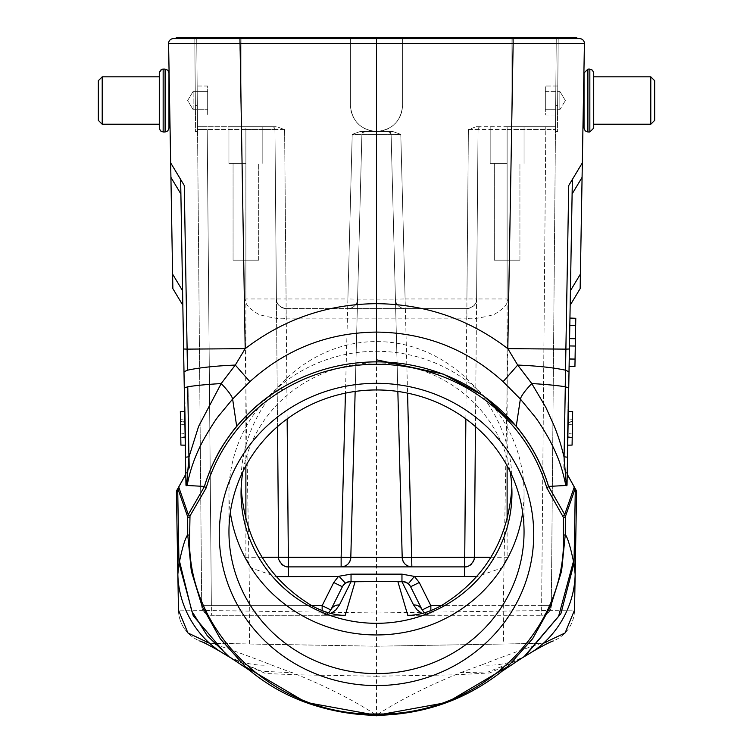 <?xml version="1.0" encoding="UTF-8"?>
<svg xmlns="http://www.w3.org/2000/svg" width="753" height="753" viewBox="0 0 753 753"><rect width="100%" height="100%" fill="white"/><g stroke="black" fill="none" stroke-linecap="round" stroke-linejoin="round"><path stroke-width="0.56" stroke-dasharray="3.77 2.82" d="M422.019 613.469L427.271 615.267L407.768 615.267M411.383 615.267L541.633 615.267A9.676 9.676 0 0 0 551.309 605.676L541.633 605.676L551.309 605.676A9.676 9.676 0 0 1 541.633 615.267L541.633 605.676L541.633 615.267A9.676 9.676 0 0 0 551.309 605.676L551.309 605.676A9.676 9.676 0 0 1 541.633 615.267L428.579 614.994L425.134 613.394L422.988 611.229L410.62 586.747L408.277 583.744M427.271 615.267L430.857 615.267A9.676 9.676 0 0 1 422.198 609.921A9.676 9.676 0 0 0 430.857 615.267L430.857 610.561M583.17 115.049L583.679 86.03L583.17 115.049L583.679 86.03L583.17 115.049L584.036 115.049L584.036 72.966L584.036 115.049L584.036 72.966L587.905 69.097L589.844 69.097L589.844 131.982L589.844 69.097L589.844 131.982L593.712 128.114L593.712 76.834L593.712 128.114L593.712 76.834L593.712 124.245L593.712 76.834L650.79 76.834L650.79 124.245L650.79 76.834L650.79 124.245L654.668 120.376L654.668 80.703L654.668 120.376L654.668 80.703L650.79 76.834M209.56 643.241L376.5 646.225L503.23 644.013A33.866 0.584 -91 0 0 503.23 610.749L513.132 43.542L584.413 43.542L582.333 162.874L568.741 185.492L582.333 162.874L580.139 288.634M169.83 115.049L169.321 86.03L169.83 115.049L169.321 86.03L169.83 115.049L168.964 115.049L169.321 86.03M172.861 288.634L168.587 43.542A4.838 4.838 0 0 1 173.425 38.619L376.5 38.619L376.5 646.225L211.744 643.354C212.657 643.674 236.903 651.354 270.939 664.805A85.221 74.076 61.2 0 1 220.318 651.59M569.409 348.997L569.946 318.058L569.099 366.419L574.934 366.523L575.781 318.161M574.934 366.57L575.781 318.199L574.934 366.438M569.588 338.624L575.424 338.728M569.946 318.058L569.099 366.466L569.946 318.095L569.814 325.541L575.65 325.644M569.946 318.237L575.781 318.34M575.066 359.125L569.23 359.209L569.814 325.541M569.23 359.021L569.108 366.334M567.451 433.408L567.837 411.326L567.451 433.408L572.28 434.001L572.666 411.58L572.28 434.001M567.64 422.574L567.244 445.183L567.837 411.326L572.666 411.58L572.082 445.098L572.666 411.58L572.082 445.098L572.666 411.58L572.082 445.098L572.666 411.58L567.837 411.326L568.317 411.345L567.724 445.192L567.244 445.183L567.724 445.174L568.317 411.345L567.837 411.326L567.244 445.183L572.082 445.098L572.506 420.993L572.082 445.098L572.666 411.58L567.837 411.326L572.666 411.58L567.837 411.326L567.244 445.183L567.64 422.574L572.487 422.141M567.395 436.636L567.837 411.326L567.244 445.183L572.082 445.098L567.244 445.183L572.082 445.098L567.244 445.183L567.837 411.326L572.666 411.58L567.837 411.326L567.706 419.016L572.534 419.27L567.706 419.016L567.837 411.326L572.666 411.58L567.837 411.326L567.244 445.183L572.082 445.098L567.244 445.183L567.837 411.326L572.666 411.58L567.837 411.326L567.395 436.636L572.224 437.286M567.385 437.286L567.602 424.72L567.385 437.286L572.214 437.794L572.44 424.636L572.214 437.794M567.602 424.72L572.44 424.636L567.602 424.72M567.658 421.529L567.244 445.183L567.837 411.326L572.666 411.58L567.837 411.326L567.244 445.183L572.082 445.098L567.244 445.183L567.658 421.529L572.506 420.993M567.649 421.925L567.244 445.183L572.082 445.098L567.244 445.183L567.649 421.925L572.496 421.398M567.724 445.192L572.082 445.098L567.244 445.183L567.075 454.859L568.007 401.65L567.837 411.326L568.317 411.336M567.555 454.868L567.075 454.859L567.555 454.868L568.487 401.66L568.007 401.65L568.487 401.66M185.549 433.408L185.163 411.326L185.549 433.408L180.72 434.001L180.334 411.58L180.72 434.001M185.36 422.574L185.756 445.183L185.163 411.326L185.756 445.183L185.163 411.326L180.334 411.58L180.918 445.098L180.334 411.58L180.918 445.098L180.334 411.58L180.918 445.098L180.334 411.58L180.918 445.098L180.494 420.993L180.918 445.098L180.504 421.398L180.918 445.098L185.756 445.183L180.918 445.098L185.756 445.183L185.36 422.574L180.513 422.141M185.342 421.529L185.756 445.183L185.163 411.326L185.756 445.183L185.163 411.326L185.605 436.636L185.163 411.326L180.334 411.58L185.163 411.326L180.334 411.58L185.163 411.326L185.756 445.183L180.918 445.098L185.756 445.183L180.918 445.098L185.756 445.183L180.918 445.098L185.756 445.183L185.163 411.326L180.334 411.58L185.163 411.326L180.334 411.58L185.163 411.326L185.294 419.016L180.466 419.27L185.294 419.016L185.163 411.326L180.334 411.58L185.163 411.326L185.756 445.183L180.918 445.098L185.756 445.183L185.342 421.529L180.494 420.993M185.614 437.286L185.398 424.72L185.614 437.286L180.786 437.794L180.56 424.636L180.786 437.794M185.398 424.72L180.56 424.636L185.398 424.72M185.605 436.636L180.776 437.286M185.351 421.925L185.756 445.183L185.276 445.192L184.993 401.65L185.163 411.326L180.334 411.58L185.163 411.326L184.683 411.345L185.276 445.174L185.756 445.183L180.918 445.098L185.756 445.183L185.351 421.925L180.504 421.398M184.683 411.336L185.163 411.326L185.925 454.859L185.756 445.183L185.276 445.192M184.513 401.66L184.993 401.65L184.513 401.66L185.445 454.868L185.925 454.859L185.445 454.868M574.285 486.946L563.809 468.055L567.225 474.211L567.028 485.252M525.792 655.204L519.928 659.157L488.198 671.949L460.365 672.693L455.358 674.829C424.626 687.498 398.346 700.939 376.5 715.162C354.654 700.939 328.374 687.498 297.642 674.829L270.939 664.805M532.682 651.59A85.221 74.076 118.8 0 1 482.061 664.805L460.365 672.693M526.695 654.536L520.963 658.668L489.836 672.928L455.358 674.839L376.5 676.203L376.5 715.162M226.286 654.517L232.084 658.668L265.517 673.511L297.642 674.829L376.5 676.203L376.5 646.225L541.256 643.354C540.353 643.674 516.097 651.354 482.061 664.805M503.23 644.013L543.44 643.241M178.47 610.081A33.866 33.866 0 0 0 211.744 643.354A33.866 33.866 0 0 1 178.47 610.081L376.5 612.961L574.53 610.081A33.866 33.866 0 0 1 541.256 643.354A33.866 33.866 0 0 0 574.53 610.081M176.221 38.619L239.906 38.619L176.221 38.619L176.221 37.65L376.5 37.65L376.5 38.619L579.575 38.619A4.838 4.838 0 0 1 584.413 43.542A4.838 4.838 0 0 0 579.575 38.619M572.365 179.459L570.172 305.219L572.365 179.459L570.426 290.714L580.394 274.13M582.333 162.874L568.741 185.492L565.889 349.128M228.564 656.174L233.016 659.139L261.677 671.262L292.635 672.702M185.775 474.211L189.191 468.055L185.775 474.211M177.849 574.2L176.418 492.434M249.77 644.013A33.866 0.584 91 0 1 249.77 610.749L239.868 43.542L513.132 43.542L513.047 38.619M168.587 43.542L239.868 43.542L239.953 38.619M187.337 361.769L184.259 185.492L170.667 162.874L180.635 179.459L183.996 371.803M180.635 179.459L180.889 193.973L180.635 179.459L170.667 162.874M180.889 193.973L182.828 305.219L180.889 193.973L170.922 177.388M576.779 38.619L513.094 38.619L576.779 38.619M376.5 37.65L576.779 37.65M239.906 37.65L239.906 38.619L513.094 38.619L513.094 37.65M475.472 426.593L478.061 129.544L468.394 129.544L476.395 126.664L555.488 126.664L555.469 129.544L555.488 126.664L476.395 126.664L468.394 129.544L466.916 298.969L476.583 298.969A9.676 9.676 0 0 1 466.916 308.561L405.105 308.561A9.676 9.676 0 0 1 395.429 299.139L391.108 134.326L397.848 391.438L391.108 134.326L400.794 134.373L392.784 131.502L376.5 131.502C360.668 129.921 351.952 121.214 350.38 105.373L350.38 37.65L350.38 105.373L350.38 37.65L402.62 37.65L196.731 37.65L197.512 126.664L241.045 126.664L197.512 126.664L196.731 37.65L194.792 37.65L350.38 37.65L350.38 105.373L351.03 111.19L352.959 116.715L356.075 121.666L360.216 125.798L365.167 128.914L370.683 130.843L376.5 131.502L382.317 130.843L387.833 128.914L392.784 125.798L396.925 121.666L400.041 116.715L401.97 111.19L402.62 105.373C401.048 121.214 392.332 129.921 376.5 131.502C392.332 129.921 401.048 121.214 402.62 105.373L401.97 111.19L400.041 116.715L396.925 121.666L392.784 125.798L387.833 128.914L382.317 130.843L376.5 131.502L370.683 130.843L365.167 128.914L360.216 125.798L356.075 121.666L352.959 116.715L351.03 111.19L350.38 105.373C351.952 121.214 360.668 129.921 376.5 131.502L360.216 131.502L352.206 134.373L361.892 134.326L357.571 299.139A9.676 9.676 0 0 1 347.895 308.561A9.676 9.676 0 0 0 357.571 299.139L357.571 298.969M556.269 37.65L555.45 131.502L555.676 105.373L555.45 131.502L555.676 105.373L557.615 105.373L557.389 131.502L557.615 105.373L557.389 131.502L557.615 105.373L555.676 105.373L557.615 105.373L555.676 105.373L556.269 37.65L558.208 37.65L557.615 105.373L558.208 37.65L556.269 37.65L555.676 105.373L556.269 37.65L558.208 37.65L557.615 105.373L558.208 37.65L511.955 37.65L556.269 37.65L555.488 126.664L556.269 37.65M557.531 115.049L557.785 86.03L557.531 115.049L557.785 86.03L557.531 115.049L545.332 115.049L545.332 86.03L545.332 115.049L545.332 86.03L545.332 115.049L557.531 115.049M196.731 37.65L197.55 131.502L197.324 105.373L197.55 131.502L197.324 105.373L195.385 105.373L195.611 131.502L195.385 105.373L195.611 131.502L195.385 105.373L197.324 105.373L195.385 105.373L197.324 105.373L196.731 37.65L197.324 105.373L196.731 37.65L194.792 37.65L195.385 105.373L194.792 37.65L195.385 105.373L194.792 37.65L196.731 37.65M195.215 86.03L195.469 115.049L195.215 86.03L195.469 115.049L195.215 86.03L207.668 86.03L207.668 115.049L207.668 86.03L207.668 115.049L207.668 86.03L195.469 86.03M330.576 610.325A9.676 9.676 0 0 1 322.143 615.267A9.676 9.676 0 0 0 330.576 610.325L327.649 613.544L322.877 615.239L211.367 615.267A9.676 9.676 0 0 1 201.691 605.676L197.531 129.544L207.207 129.544L197.531 129.544L197.512 126.664L201.691 605.676L211.367 605.676L201.691 605.676A9.676 9.676 0 0 0 211.367 615.267L341.617 615.267L325.729 615.267L330.981 613.469M555.469 129.544L551.318 604.791L555.469 129.544L545.793 129.544L541.633 605.676L441.211 605.676L541.633 605.676L545.793 129.544L555.469 129.544M408.267 583.735L401.961 581.401M322.143 610.561L322.143 615.267L325.729 615.267M351.039 581.401L345.429 583.189L342.38 586.747L345.655 583.038M288.343 566.887L464.657 566.887M276.417 298.894L276.417 298.969C276.831 298.941 274.798 306.339 286.084 308.561L286.084 318.152C283.194 319.639 274.224 318.481 259.201 314.65C248.697 308.495 244.264 303.261 245.883 298.969L286.084 298.969L286.084 308.561A9.676 9.676 0 0 1 276.417 298.969L274.939 129.544L276.417 298.969C276.972 300.334 275.287 306.396 286.084 308.561L347.895 308.561L347.895 298.969L357.571 299.139L361.892 134.326L350.804 557.465A9.676 9.676 0 0 1 349.128 562.66A9.676 9.676 0 0 0 350.804 557.465M397.848 391.438L391.108 134.326L361.892 134.326L355.152 391.438L361.892 134.326L352.206 134.373L360.216 131.502L392.784 131.502L360.216 131.502L392.784 131.502L400.794 134.373L391.108 134.326L402.196 557.465A9.676 9.676 0 0 0 409.434 566.576A9.676 9.676 0 0 1 402.196 557.465L402.196 557.465M476.282 126.664L480.969 126.664A2.899 2.899 0 0 0 478.061 129.544L474.334 557.295M468.686 566.011A9.676 9.676 0 0 0 469.439 565.625M471.18 564.364A9.676 9.676 0 0 0 473.072 561.983M490.994 557.295L507.117 557.295L501.997 567.95L476.818 576.638M465.862 418.922L468.394 129.544L507.117 129.544L478.061 129.544A2.899 2.899 0 0 1 480.969 126.664A2.899 2.899 0 0 0 478.061 129.544A2.899 2.899 90 0 1 480.969 126.664A2.899 2.899 0 0 0 478.061 129.544L476.583 298.969L507.117 298.969C508.736 303.261 504.294 308.495 493.789 314.65C478.767 318.481 469.806 319.639 466.916 318.152L466.916 308.561C474.061 306.951 477.289 303.76 476.583 298.969L476.583 298.894M405.105 308.561A9.676 9.676 0 0 1 395.429 299.139L405.105 298.969L405.105 308.561L347.895 308.561A9.676 9.676 0 0 0 357.571 299.139L395.429 299.139L391.108 134.326L395.429 299.139A9.676 9.676 -90 0 0 405.105 308.561A9.676 9.676 -90 0 1 395.429 299.139L395.429 298.969M480.969 126.664A2.899 2.899 0 0 0 478.061 129.544L476.583 298.969C476.338 300.183 476.997 306.96 466.916 308.561L466.916 298.969L405.105 298.969L400.794 134.373L407.561 393.132M286.084 308.561L466.916 308.561M402.62 37.65L402.62 105.373L402.62 37.65L511.955 37.65L402.62 37.65L402.62 105.373L402.62 37.65M277.528 426.593L274.939 129.544L284.606 129.544L276.605 126.664L241.045 126.664L276.605 126.664L284.606 129.544L286.084 298.969L347.895 298.969L352.206 134.373L345.439 393.132M341.137 566.887A9.676 9.676 0 0 0 341.787 566.868A9.676 9.676 0 0 1 341.137 566.887L411.863 566.887A9.676 9.676 0 0 1 410.837 566.83A9.676 9.676 0 0 0 411.863 566.887M344.206 566.388A9.676 9.676 0 0 0 345.505 565.851A9.676 9.676 0 0 1 344.206 566.388M346.418 565.324A9.676 9.676 0 0 0 347.594 564.421A9.676 9.676 0 0 1 346.418 565.324M287.138 418.922L284.606 129.544L274.939 129.544A2.899 2.899 90 0 0 272.031 126.664A2.899 2.899 0 0 1 274.939 129.544A2.899 2.899 0 0 0 272.031 126.664L228.95 126.664L272.031 126.664A2.899 2.899 0 0 1 274.939 129.544L278.666 557.295M278.704 558.058A9.676 9.676 0 0 0 278.808 558.867M278.836 559.027A9.676 9.676 0 0 0 279.147 560.232M279.918 561.983A9.676 9.676 0 0 0 281.829 564.364M283.081 565.334A9.676 9.676 0 0 0 284.323 566.011M522.667 512.445A147.55 141.837 180 0 0 524.05 493.111A147.55 141.837 180 0 0 376.5 351.284A147.55 141.837 180 0 0 228.95 493.111A147.55 141.837 180 0 0 230.333 512.445M510.082 471.557A135.455 130.203 180 0 0 376.5 362.908A135.455 130.203 180 0 0 242.918 471.557M511.842 487.859L511.955 482.193C512.492 406.978 448.976 341.071 376.5 341.627C304.024 341.071 240.508 406.978 241.045 482.193L241.158 487.859M262.006 557.295L245.883 557.295L251.003 567.95L276.182 576.638M507.117 163.429L490.184 163.429L507.117 163.429M245.883 163.429L228.95 163.429L245.883 163.429M507.117 298.969L507.117 126.664L555.488 126.664L507.117 126.664L507.117 465.815M245.883 465.815L245.883 129.544L274.939 129.544L207.207 129.544L245.883 129.544L245.883 126.664L197.512 126.664L245.883 126.664L245.883 298.969M494.297 260.18L519.937 260.18L494.297 260.18L494.297 163.429L494.297 260.18L519.937 260.18L494.297 260.18M233.063 260.18L258.703 260.18L233.063 260.18L233.063 163.429L233.063 260.18L258.703 260.18L233.063 260.18M361.892 134.326A2.899 2.899 0 0 1 364.791 131.502A2.899 2.899 90 0 0 361.892 134.326A2.899 2.899 0 0 1 364.791 131.502A2.899 2.899 -90 0 0 361.892 134.326L391.108 134.326A2.899 2.899 0 0 0 388.209 131.502L364.791 131.502A2.899 2.899 90 0 0 361.892 134.326A2.899 2.899 -90 0 1 364.791 131.502L360.103 131.502L364.791 131.502L361.892 134.326L355.152 391.438M391.108 134.326A2.899 2.899 90 0 0 388.209 131.502A2.899 2.899 0 0 1 391.108 134.326A2.899 2.899 90 0 0 388.209 131.502A2.899 2.899 90 0 1 391.108 134.326L391.108 134.326A2.899 2.899 90 0 0 388.209 131.502L392.897 131.502L388.209 131.502L391.108 134.326M193.154 109.034L193.154 91.348L193.154 109.034M207.668 92.045L207.668 109.731L207.668 92.045M165.735 69.144L165.095 69.097L165.095 131.982L163.156 131.982L163.156 69.097L163.156 131.982L163.156 69.097L165.095 69.097L165.095 131.982L167.806 130.871L168.964 128.114L168.964 72.966L168.964 128.114L168.964 72.966L166.149 69.238M162.074 69.248L159.288 72.966L159.288 126.015M159.288 78.641L159.288 124.245L159.288 76.834L159.288 124.245L102.21 124.245L102.21 76.834M98.332 118.861L98.332 80.703L98.332 118.861M559.846 109.731L559.846 91.348L559.846 109.731L559.846 91.348L545.332 91.348L545.332 109.731L545.332 91.348L559.846 91.348L559.846 109.731L545.332 109.731L545.332 91.348L545.332 109.731L559.846 109.731L565.371 100.535L559.846 109.731M557.531 86.03L545.332 86.03L557.531 86.03M193.154 91.348L207.668 91.348L207.668 109.731L207.668 91.348L193.154 91.348L187.629 100.535L193.154 109.731L207.668 109.731L193.154 109.731L187.629 100.535L193.154 91.348M98.332 80.703L98.332 120.376M201.691 605.676L201.691 605.676A9.676 9.676 0 0 0 211.367 615.267L211.367 605.676L211.367 615.267M572.111 193.973L582.078 177.388M563.809 468.055L565.296 382.948M187.469 369.685L187.478 370.184M187.949 396.897L188.994 456.779M182.574 290.714L172.606 274.13M511.955 126.664L511.955 37.65L511.955 126.664M241.045 126.664L241.045 37.65L241.045 126.664M207.207 129.544L211.367 605.676L311.789 605.676L211.367 605.676L207.207 129.544M507.117 519.419L507.117 557.295M286.084 318.152L466.916 318.152M507.117 129.544L545.793 129.544L507.117 129.544M245.883 557.295L245.883 519.419M545.793 126.664L545.793 129.544L545.793 126.664L555.516 126.664M272.031 126.664A2.899 2.899 0 0 1 274.939 129.544A2.899 2.899 90 0 0 272.031 126.664M589.844 131.982L587.905 131.982L587.905 69.097M165.095 131.982L165.095 69.097M569.23 359.172L575.066 359.266M569.823 325.315L575.65 325.409M569.23 359.209L575.066 359.313M569.823 325.352L575.65 325.456M569.946 318.095L575.781 318.199M519.937 659.167L521.283 658.451M507.767 666.574L503.409 670.349M245.233 666.584L249.544 670.311M231.971 658.583L233.016 659.139M557.615 131.502L555.676 131.502L557.615 131.502M197.324 131.502L195.385 131.502L197.324 131.502M328.6 612.782L324.872 614.862L322.143 615.267M430.857 615.267L427.864 614.777L424.4 612.782M228.95 493.111L228.95 531.778M524.05 493.111L524.05 531.778M241.045 482.193L241.045 493.111M511.955 482.193L511.955 493.111M347.924 581.918L351.171 581.401M524.05 163.429L524.05 126.664L524.05 163.429M490.184 163.429L490.184 126.664L490.184 163.429M262.816 163.429L262.816 126.664L262.816 163.429M228.95 163.429L228.95 126.664L228.95 163.429M519.937 260.18L519.937 163.429L519.937 260.18M258.703 260.18L258.703 163.429L258.703 260.18M197.484 126.664L207.207 126.664M565.371 100.535L559.846 91.348L565.371 100.535M587.905 131.982L585.194 130.871L584.036 128.114M589.844 69.097L592.555 70.208L593.712 72.966M163.156 131.982L160.445 130.871L159.288 128.114"/><path stroke-width="1.13" d="M430.857 610.561L430.857 605.676L441.211 605.676C430.914 611.304 420.974 614.504 411.383 615.267L407.768 615.267L397.913 581.74L395.429 581.401L355.087 581.74L345.232 615.267L341.617 615.267L345.232 615.267M357.571 581.401L351.039 581.401A9.676 9.676 0 0 0 342.38 586.747L330.576 610.325A9.676 9.676 0 0 0 330.802 609.921A9.676 9.676 0 0 1 330.576 610.325M424.4 612.782L422.198 609.921L410.62 586.747L419.27 582.511L430.857 605.676L422.198 609.921A9.676 9.262 153.4 0 0 413.548 604.904L417.106 609.864L422.019 613.469M376.5 685.578A157.226 151.137 0 0 1 240.339 458.878A157.226 151.137 0 0 1 512.661 458.878A157.226 151.137 0 0 1 376.5 685.578M563.376 517.302L546.791 487.84A177.059 170.197 180 0 0 376.5 364.254C342.615 364.424 311.262 373.093 282.46 390.252A177.059 170.197 180 0 0 206.209 487.84L204.411 486.41C207.677 475.604 212.017 465.081 217.438 454.84C221.034 447.32 232.169 431.3 236.687 426.32C249.365 411.129 264.284 398.337 281.443 387.964L281.424 388.143A178.988 172.061 0 0 0 204.411 486.589L188.297 514.487L189.991 515.927L189.652 535.157C185.624 632.944 276.144 716.583 376.5 713.948C477.223 716.404 567.489 632.642 563.348 535.119L563.376 517.302A1.939 0.537 0.1 0 0 565.315 516.803L574.878 489.384A4.838 4.8 -29 0 0 574.285 486.946A4.838 0.584 151 0 1 574.275 487.04A4.838 4.753 19.2 0 1 574.878 489.384L575.292 490.128A4.838 4.8 -29 0 0 574.699 487.699L575.979 490.005L574.699 487.699M580.139 288.634L570.172 305.219L580.139 288.634L584.413 43.542A4.838 4.838 0 0 0 579.575 38.619L376.5 38.619L376.5 332.092C328.063 332.591 285.858 349.119 249.883 381.677L235.303 365.064L245.196 348.648L187.111 349.128L184.259 185.492L170.667 162.874L172.861 288.634L182.828 305.219L172.861 288.634M170.667 162.874L168.587 43.542A4.838 4.838 0 0 1 173.425 38.619L376.5 38.619L239.906 38.619L239.906 37.65L176.221 37.65L176.221 38.619M569.814 325.503L575.65 325.607L575.292 346.041L569.456 345.947L575.292 346.041L575.066 359.077L569.23 358.974L569.409 348.997L568.731 387.927L565.174 386.76M569.23 358.974L569.108 366.287L574.934 366.57L569.099 366.466L574.934 366.523M575.066 359.077L574.934 366.391M569.946 318.19L575.781 318.293L575.65 325.607M580.394 274.13L570.426 290.714L569.946 318.058L575.781 318.293M569.588 338.624L575.424 338.728M568.317 411.336L568.487 401.66L568.317 411.336L572.666 411.58L572.082 445.098L567.724 445.174L567.555 454.868L567.724 445.192M185.276 445.192L185.445 454.868L185.276 445.174L180.918 445.098L180.334 411.58L184.683 411.345L184.513 401.66L184.683 411.345M185.972 485.252L184.269 387.955L187.77 386.769C196.335 385.423 207.48 384.359 221.213 383.569C228.14 390.798 231.943 395.956 232.621 399.071L219.245 415.242C215.791 419.289 210.464 427.638 203.244 440.289C195.328 455.123 189.954 470.192 187.139 485.487L185.972 485.252L185.784 474.305L178.725 487.04A4.838 0.584 -151 0 1 178.715 486.946A4.838 4.8 29 0 0 178.122 489.384A4.838 4.753 -19.2 0 1 178.725 487.04L188.297 514.487L187.685 516.803A1.939 0.537 -0.1 0 0 189.624 517.302M567.555 454.868L567.225 474.211L574.285 486.946M575.979 490.005A4.838 4.838 0 0 1 576.582 492.434L574.53 610.081L576.582 492.434L575.979 490.005A4.838 4.838 0 0 1 576.582 492.434L575.292 490.128L574.021 563.103M521.283 658.451L532.682 651.59A85.221 74.076 118.8 0 0 575.151 574.2L574.021 563.159L560.891 613.657L525.792 655.204M563.009 515.927L564.703 514.487L565.315 516.803L565.277 534.63C567.442 537.105 570.181 546 573.475 561.314L558.613 616.274L524.606 656.079M209.56 643.241L187.911 632.953L178.47 610.081L177.849 574.2A85.221 74.076 61.2 0 0 220.318 651.59L220.318 651.59C210.247 645.754 203.395 642.205 199.771 640.935L199.837 640.963M543.44 643.241L565.089 632.953L574.53 610.081M565.296 382.948L568.741 185.492L582.333 162.874M568.487 401.66L569.099 366.466M563.348 535.119A1.939 0.537 -179.9 0 0 565.277 534.63L561.578 571.16L550.678 606.316L532.7 638.619L507.776 666.574L447 702.464L376.5 715.275L306.264 702.474L245.384 666.716M376.5 715.811L376.5 715.162M245.243 666.584L220.29 638.76L202.162 606.438L191.309 571.132L187.723 534.658C185.182 538.376 182.452 547.262 179.525 561.314L191.77 611.107L207.235 635.673L228.366 656.032M178.47 610.081L177.849 574.2L178.979 563.159L193.22 615.728L226.276 654.526L228.564 656.174M177.849 574.2L176.418 492.434L177.708 490.128L178.979 563.159M185.445 454.868L185.775 474.211L177.021 490.005A4.838 4.838 0 0 0 176.418 492.434L177.021 490.005L185.784 474.305M569.004 371.803L567.028 485.252L565.861 485.487C561.738 466.804 559.037 458.558 549.756 440.289C543.308 428.796 538.188 420.739 534.395 416.089L520.37 399.062C521.292 395.73 525.095 390.562 531.778 383.559L517.697 365.064L507.804 348.648L513.132 43.542L168.587 43.542A4.838 4.838 0 0 1 173.425 38.619M565.861 485.487L548.589 486.419L564.703 514.487L574.275 487.04L567.216 474.305M572.365 179.459L569.409 348.997L565.889 349.128L565.522 370.184C553.38 367.605 537.444 365.892 517.697 365.064L503.117 381.667C467.142 349.128 424.937 332.6 376.5 332.092L376.5 359.793L443.357 374.119L483.257 395.645L516.257 426.254A178.988 172.061 0 0 1 548.589 486.419M185.483 457.222L188.928 456.779L187.704 386.797M189.041 456.77L198.604 426.377L221.194 383.569L235.303 365.064C215.556 365.892 199.62 367.605 187.478 370.184L187.111 349.128L183.591 348.997L180.635 179.459M186.593 485.694L188.994 456.77L189.191 468.055M204.411 486.419L187.139 485.487M236.687 426.32L232.621 399.071L249.883 381.677M281.434 388.153C310.556 370.815 342.248 362.052 376.5 361.854L376.5 359.793M183.591 348.997L184.513 401.66M576.779 37.65L576.779 38.619L576.779 37.65L376.5 37.65L376.5 38.619L513.094 38.619L513.094 37.65M376.5 37.65L239.906 37.65M551.318 604.791L551.309 605.676L551.318 604.791M330.981 613.469L335.894 609.864L339.452 604.904A9.676 9.262 -153.4 0 0 330.802 609.921L328.6 612.782M276.182 576.638L338.426 576.478L333.73 582.511L342.38 586.747A9.676 9.262 26.6 0 1 351.039 581.74L395.429 581.401M410.62 586.747A9.676 9.676 0 0 0 401.961 581.401L401.961 581.74A9.676 9.262 -26.6 0 1 410.62 586.747A9.676 9.676 0 0 0 401.961 581.401L401.961 574.144L351.039 574.144L351.039 581.401M419.27 582.511L414.404 576.412L408.305 583.773M414.404 576.412L401.961 574.144M342.38 586.747L330.802 609.921L322.143 605.676L322.143 610.561M241.158 487.859C244.876 539.929 268.416 579.208 311.789 605.676C322.068 611.304 332.007 614.504 341.617 615.267M341.137 566.887A9.676 9.676 -90 0 0 350.804 557.465L355.152 391.438L350.804 557.465L341.137 557.295L341.137 566.887C346.898 566.35 350.117 563.206 350.804 557.465L355.152 391.438M473.072 561.983A9.676 9.676 0 0 0 474.334 557.295L402.196 557.465C402.883 563.206 406.102 566.35 411.863 566.887A9.676 9.676 0 0 1 402.196 557.465L397.848 391.438L402.196 557.305M474.334 557.22L474.334 557.295C476.197 557.145 470.879 567.8 464.657 566.887A9.676 9.676 0 0 0 468.686 566.011M469.439 565.625A9.676 9.676 0 0 0 471.18 564.364M490.994 557.295L474.334 557.314L475.472 426.593M286.564 566.727A9.676 9.676 0 0 0 288.343 566.887L464.657 566.887L464.657 576.478L476.818 576.638M341.787 566.868A9.676 9.676 0 0 0 344.206 566.388A9.676 9.676 0 0 1 341.787 566.868M345.505 565.851A9.676 9.676 0 0 0 346.418 565.324A9.676 9.676 0 0 1 345.505 565.851M347.594 564.421A9.676 9.676 0 0 0 349.128 562.66A9.676 9.676 0 0 1 347.594 564.421M288.343 576.478L288.343 557.295L278.666 557.295A9.676 9.676 0 0 0 278.704 558.058M279.147 560.232A9.676 9.676 0 0 0 279.918 561.983M281.829 564.364A9.676 9.676 0 0 0 283.081 565.334M284.323 566.011A9.676 9.676 0 0 0 286.244 566.661M288.343 566.887C282.215 567.828 276.756 557.116 278.666 557.295L277.528 426.593M409.434 566.576A9.676 9.676 0 0 0 410.837 566.83A9.676 9.676 0 0 1 409.434 566.576M579.575 38.619A4.838 4.838 0 0 1 584.413 43.542L513.132 43.542L513.047 38.619M565.889 349.128L507.804 348.648C469.015 319.074 425.247 304.08 376.5 303.675C327.743 304.043 283.975 319.037 245.196 348.648L239.953 38.619M503.117 381.667L520.37 399.062L516.257 426.254M565.296 386.778L564.072 456.789M566.416 485.704L564.006 456.779C561.352 446.501 559.856 440.524 554.519 426.678L545.869 407.429L531.778 383.559C545.511 384.35 556.665 385.414 565.23 386.75L565.522 370.184L569.004 371.841M567.517 457.222L564.119 456.789M376.5 673.615A147.55 141.837 180 0 0 524.05 531.778A147.55 141.837 180 0 0 376.5 389.95A147.55 141.837 180 0 0 228.95 531.778A147.55 141.837 180 0 0 376.5 673.615M230.333 512.445A147.55 141.837 180 0 0 376.5 634.948A147.55 141.837 180 0 0 522.667 512.445M242.918 471.557A135.455 130.203 180 0 0 241.045 493.111A135.455 130.203 180 0 0 376.5 623.315A135.455 130.203 180 0 0 511.955 493.111A135.455 130.203 180 0 0 510.082 471.557M441.211 605.676C484.584 579.208 508.124 539.929 511.842 487.859M278.666 557.22L262.006 557.295M351.039 574.144L338.972 576.252M338.954 576.205L345.439 583.189M376.5 713.948L376.5 715.35C426.509 714.475 470.239 698.238 507.701 666.64M546.791 487.84L548.589 486.589A178.988 172.061 0 0 0 376.5 361.854L376.5 364.254M169.83 115.049L168.964 115.049L169.321 86.03M165.095 69.097L167.806 70.208L168.964 72.966L168.964 128.114L167.806 130.871L165.095 131.982L165.095 69.097L163.156 69.097L163.156 131.982L160.445 130.871L159.288 128.114L159.288 72.966L160.445 70.208L162.535 69.144M159.288 126.015L159.288 128.114M98.332 120.376L102.21 124.245L98.332 120.376L98.332 80.703L102.21 76.834L102.21 124.245L159.288 124.245L159.288 78.641M583.17 115.049L584.036 115.049L584.036 128.114L584.036 72.966L587.905 69.097L587.905 131.982L585.194 130.871L584.036 128.114L584.036 115.049L584.036 128.114M650.79 76.834L654.668 80.703L654.668 120.376L650.79 124.245L650.79 76.834L593.712 76.834L593.712 72.966L593.712 128.114L589.844 131.982L587.905 131.982M650.79 124.245L593.712 124.245L650.79 124.245M102.21 76.834L159.288 76.834L102.21 76.834L98.332 80.703M350.804 557.305L402.196 557.465L397.848 391.438M355.087 581.74L351.039 581.74L339.452 604.904M413.548 604.904L401.961 581.74L397.913 581.74M206.209 487.84L189.991 515.927M573.475 561.267L574.021 563.046M582.078 177.388L572.111 193.973M178.979 563.037L179.525 561.258M178.301 487.699A4.838 4.8 29 0 0 177.708 490.128L178.122 489.384L187.685 516.803L187.723 534.658A1.939 0.537 -0.1 0 0 189.652 535.157M187.77 386.769L187.949 396.897M183.996 371.803L187.478 370.184M187.337 361.769L187.469 369.685M172.606 274.13L182.574 290.714M180.889 193.973L170.922 177.388M333.73 582.511L322.143 605.676L311.789 605.676M465.862 418.922L464.657 566.887M411.863 566.887L407.561 393.132M507.117 465.815L507.117 519.419M345.439 393.132L341.137 557.295L288.343 557.295L287.138 418.922M245.883 519.419L245.883 465.815M414.574 576.478L464.657 576.478M282.46 390.252L281.424 388.143M589.844 131.982L589.844 69.097L587.905 69.097M532.682 651.59C542.753 645.754 549.605 642.205 553.229 640.935L553.163 640.963M503.409 670.349L520.963 658.677M249.544 670.311L232.056 658.696M220.318 651.59L231.971 658.583M345.655 583.038L347.924 581.918M376.491 715.35C356.094 715.03 336.158 711.943 316.702 706.069C289.952 698.059 266.233 684.985 245.544 666.857M165.095 131.982L163.156 131.982M589.844 69.097L592.555 70.208L593.712 72.966"/></g></svg>
